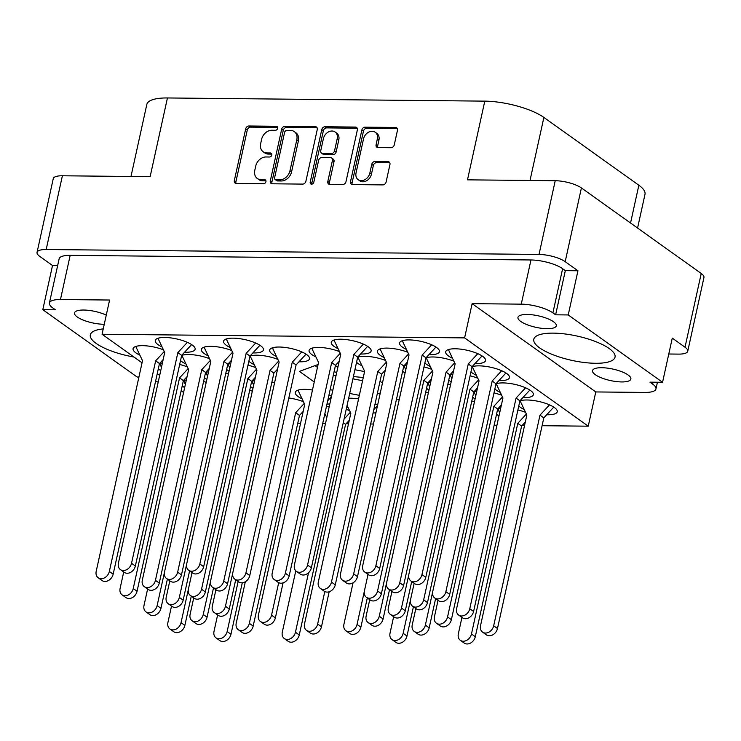 <?xml version="1.0" encoding="UTF-8"?>
<svg xmlns="http://www.w3.org/2000/svg" width="741" height="741" viewBox="0 0 741 741"><rect width="100%" height="100%" fill="white"/><g stroke="black" fill="none" stroke-linecap="round" stroke-linejoin="round"><path stroke-width="1.11" d="M539.605 347.853A41.598 12.44 -167.6 0 0 584.075 362.479A41.598 12.44 -167.6 0 0 615.03 357.134A41.598 12.44 -167.6 0 0 609.222 348.557A41.598 12.44 -167.6 0 0 564.744 333.932A41.598 12.44 -167.6 0 0 533.789 339.276A41.598 12.44 -167.6 0 0 539.605 347.853M103.231 328.93A41.598 12.44 -167.6 0 0 90.328 334.83A41.598 12.44 -167.6 0 0 96.145 343.416A41.598 12.44 -167.6 0 0 133.964 357.042M106.269 315.129A19.618 5.863 -167.6 0 0 86.28 310.136A19.618 5.863 -167.6 0 0 74.508 312.934A19.618 5.863 -167.6 0 0 77.249 316.981A19.618 5.863 -167.6 0 0 104.259 324.252M628.118 374.992A19.618 5.863 12.4 0 1 630.86 379.04A19.618 5.863 12.4 0 1 616.253 381.559A19.618 5.863 12.4 0 1 595.273 374.659A19.618 5.863 12.4 0 1 592.531 370.611A19.618 5.863 12.4 0 1 607.138 368.092A19.618 5.863 12.4 0 1 628.118 374.992M553.546 321.751A19.618 5.863 12.4 0 1 556.287 325.799A19.618 5.863 12.4 0 1 541.68 328.319A19.618 5.863 12.4 0 1 520.701 321.418A19.618 5.863 12.4 0 1 517.959 317.37A19.618 5.863 12.4 0 1 532.566 314.851A19.618 5.863 12.4 0 1 553.546 321.751M358.162 179.683L359.755 180.823A8.244 6.447 -54.5 0 0 362.858 181.795A8.244 6.447 -54.5 0 0 371.445 174.181L369.852 173.042A8.244 6.447 -54.5 0 1 361.265 180.656A8.244 6.447 -54.5 0 1 358.162 179.683A8.244 6.447 -54.5 0 1 356.05 172.903L363.535 138.873A8.244 6.447 -54.5 0 1 375.224 132.241A8.244 6.447 -54.5 0 1 377.336 139.012L376.085 144.69A3.084 2.408 -54.5 0 0 376.873 147.218A3.084 2.408 -54.5 0 0 378.03 147.579L391.053 147.709A3.084 2.408 -54.5 0 0 394.268 144.865L397.454 130.37A3.084 2.408 -54.5 0 0 396.667 127.832A3.084 2.408 -54.5 0 0 395.509 127.471L365.081 127.165A3.084 2.408 -54.5 0 0 361.867 130.008L350.502 181.702A3.084 2.408 -54.5 0 0 351.29 184.231A3.084 2.408 -54.5 0 0 352.447 184.602L382.875 184.898A3.084 2.408 -54.5 0 0 386.089 182.054L389.942 164.539A3.084 2.408 -54.5 0 0 389.155 162.001A3.084 2.408 -54.5 0 0 387.988 161.64L374.974 161.51A3.084 2.408 -54.5 0 0 371.76 164.354L369.852 173.042M311.581 184.185A2.158 1.686 -54.5 0 0 313.823 182.193L318.621 160.371A3.084 2.408 -54.5 0 1 321.835 157.527L330.467 157.611A3.084 2.408 -54.5 0 1 331.635 157.972A3.084 2.408 -54.5 0 1 332.422 160.51L327.809 181.471A3.084 2.408 -54.5 0 0 328.596 184.009A3.084 2.408 -54.5 0 0 329.754 184.37L342.777 184.5A3.084 2.408 -54.5 0 0 345.991 181.656L357.357 129.962A3.084 2.408 -54.5 0 0 356.569 127.433A3.084 2.408 -54.5 0 0 355.411 127.063L324.975 126.757A3.084 2.408 -54.5 0 0 321.77 129.61L310.21 182.156A2.158 1.686 -54.5 0 0 310.766 183.935A2.158 1.686 -54.5 0 0 311.581 184.185M518.765 405.985A20.405 6.104 -167.6 0 0 520.247 407.207A20.405 6.104 -167.6 0 0 524.211 409.467M546.701 414.756A20.405 6.104 -167.6 0 0 557.251 411.764A20.405 6.104 -167.6 0 0 554.398 407.55A20.405 6.104 -167.6 0 0 519.895 400.862M496.563 414.182A20.405 6.104 -167.6 0 0 498.045 415.395A20.405 6.104 -167.6 0 0 498.971 416.016M524.498 422.944A20.405 6.104 -167.6 0 0 525.1 422.963M402.659 371.176A20.405 6.104 -167.6 0 0 404.141 372.39A20.405 6.104 -167.6 0 0 405.068 373.01M430.595 379.938A20.405 6.104 -167.6 0 0 431.197 379.957M470.961 371.862A20.405 6.104 -167.6 0 0 472.443 373.075A20.405 6.104 -167.6 0 0 476.407 375.335M498.897 380.624A20.405 6.104 -167.6 0 0 509.447 377.632A20.405 6.104 -167.6 0 0 506.594 373.418A20.405 6.104 -167.6 0 0 472.091 366.73M472.665 397.111A20.405 6.104 -167.6 0 0 474.138 398.334A20.405 6.104 -167.6 0 0 475.074 398.954M500.592 405.873A20.405 6.104 -167.6 0 0 501.203 405.892M448.759 380.05A20.405 6.104 -167.6 0 0 450.241 381.263A20.405 6.104 -167.6 0 0 451.167 381.893M476.695 388.812A20.405 6.104 -167.6 0 0 477.297 388.83M339.461 351.586A20.405 6.104 -167.6 0 0 309.08 350.437A20.405 6.104 -167.6 0 0 311.933 354.643A20.405 6.104 -167.6 0 0 315.898 356.903M338.387 362.192A20.405 6.104 -167.6 0 0 338.989 362.201M494.868 388.923A20.405 6.104 -167.6 0 0 496.34 390.146A20.405 6.104 -167.6 0 0 500.305 392.406M522.794 397.685A20.405 6.104 -167.6 0 0 533.344 394.694A20.405 6.104 -167.6 0 0 530.5 390.488A20.405 6.104 -167.6 0 0 495.998 383.792M426.566 388.238A20.405 6.104 -167.6 0 0 428.039 389.46A20.405 6.104 -167.6 0 0 428.965 390.081M407.772 352.271A20.405 6.104 -167.6 0 0 377.382 351.114A20.405 6.104 -167.6 0 0 380.235 355.328A20.405 6.104 -167.6 0 0 384.199 357.588M406.689 362.868A20.405 6.104 -167.6 0 0 407.291 362.886M356.56 362.303A20.405 6.104 -167.6 0 0 358.033 363.516A20.405 6.104 -167.6 0 0 361.997 365.776M384.486 371.065A20.405 6.104 -167.6 0 0 385.088 371.074M424.862 362.979A20.405 6.104 -167.6 0 0 426.334 364.202A20.405 6.104 -167.6 0 0 430.308 366.462M452.788 371.75A20.405 6.104 -167.6 0 0 453.399 371.76M360.589 353.994A20.405 6.104 -167.6 0 0 371.139 351.002A20.405 6.104 -167.6 0 0 368.286 346.797A20.405 6.104 -167.6 0 0 346.464 339.619A20.405 6.104 -167.6 0 0 331.283 342.24A20.405 6.104 -167.6 0 0 334.135 346.455A20.405 6.104 -167.6 0 0 338.1 348.715M428.891 354.68A20.405 6.104 -167.6 0 0 439.441 351.688A20.405 6.104 -167.6 0 0 436.588 347.483A20.405 6.104 -167.6 0 0 414.775 340.304A20.405 6.104 -167.6 0 0 399.584 342.926A20.405 6.104 -167.6 0 0 402.437 347.14A20.405 6.104 -167.6 0 0 406.401 349.4M474.99 363.553A20.405 6.104 -167.6 0 0 485.55 360.561A20.405 6.104 -167.6 0 0 482.697 356.356A20.405 6.104 -167.6 0 0 460.874 349.178A20.405 6.104 -167.6 0 0 445.684 351.799A20.405 6.104 -167.6 0 0 448.537 356.013A20.405 6.104 -167.6 0 0 452.501 358.274M163.446 349.826A20.405 6.104 -167.6 0 0 133.065 348.668A20.405 6.104 -167.6 0 0 135.918 352.883A20.405 6.104 -167.6 0 0 139.882 355.143M162.372 360.422A20.405 6.104 -167.6 0 0 162.974 360.441M184.574 352.234A20.405 6.104 -167.6 0 0 195.124 349.243A20.405 6.104 -167.6 0 0 192.271 345.037A20.405 6.104 -167.6 0 0 170.449 337.859A20.405 6.104 -167.6 0 0 155.267 340.48A20.405 6.104 -167.6 0 0 158.12 344.695A20.405 6.104 -167.6 0 0 162.084 346.955M252.876 352.92A20.405 6.104 -167.6 0 0 263.425 349.928A20.405 6.104 -167.6 0 0 260.573 345.714A20.405 6.104 -167.6 0 0 238.75 338.544A20.405 6.104 -167.6 0 0 223.569 341.166A20.405 6.104 -167.6 0 0 226.422 345.371A20.405 6.104 -167.6 0 0 230.386 347.631M180.545 360.534A20.405 6.104 -167.6 0 0 182.017 361.756A20.405 6.104 -167.6 0 0 185.982 364.016M208.471 369.305A20.405 6.104 -167.6 0 0 209.073 369.314M248.846 361.219A20.405 6.104 -167.6 0 0 250.319 362.442A20.405 6.104 -167.6 0 0 254.283 364.702M276.773 369.981A20.405 6.104 -167.6 0 0 277.384 370M231.748 350.512A20.405 6.104 -167.6 0 0 201.367 349.354A20.405 6.104 -167.6 0 0 204.22 353.568A20.405 6.104 -167.6 0 0 208.184 355.828M230.673 361.108A20.405 6.104 -167.6 0 0 231.275 361.126M250.541 386.478A20.405 6.104 -167.6 0 0 252.023 387.7A20.405 6.104 -167.6 0 0 252.95 388.321M182.24 385.792A20.405 6.104 -167.6 0 0 183.722 387.015A20.405 6.104 -167.6 0 0 184.648 387.636M346.732 406.976A20.405 6.104 -167.6 0 0 348.196 407.707M373.066 412.996A20.405 6.104 -167.6 0 0 375.928 412.774M302.374 412.302A20.405 6.104 -167.6 0 0 302.986 412.32M298.975 361.793A20.405 6.104 -167.6 0 0 309.525 358.801A20.405 6.104 -167.6 0 0 306.672 354.587A20.405 6.104 -167.6 0 0 284.859 347.418A20.405 6.104 -167.6 0 0 269.668 350.039A20.405 6.104 -167.6 0 0 272.521 354.254A20.405 6.104 -167.6 0 0 276.486 356.514M204.442 377.604A20.405 6.104 -167.6 0 0 205.915 378.818A20.405 6.104 -167.6 0 0 206.85 379.438M312.47 390.025A20.405 6.104 -167.6 0 0 295.27 392.36A20.405 6.104 -167.6 0 0 298.123 396.574A20.405 6.104 -167.6 0 0 302.087 398.834M326.957 404.123A20.405 6.104 -167.6 0 0 329.819 403.901M324.53 415.164A20.405 6.104 -167.6 0 0 325.994 415.896M348.483 421.184A20.405 6.104 -167.6 0 0 349.085 421.194M158.342 368.731A20.405 6.104 -167.6 0 0 159.815 369.944A20.405 6.104 -167.6 0 0 160.741 370.565M186.269 377.493A20.405 6.104 -167.6 0 0 186.871 377.512M226.644 369.407A20.405 6.104 -167.6 0 0 228.117 370.63A20.405 6.104 -167.6 0 0 229.052 371.25M254.571 378.179A20.405 6.104 -167.6 0 0 255.182 378.188M334.098 371.667A32.65 9.763 -167.6 0 0 336.71 372.547M353.448 376.447A32.65 9.763 -167.6 0 0 363.303 377.382M577.943 270.761L568.227 314.944L555.62 314.814L565.327 270.641L577.943 270.761L565.188 261.666A19.461 5.817 -167.6 0 0 539.022 254.441L46.183 249.513A19.461 5.817 -167.6 0 0 37.05 252.385A19.461 5.817 -167.6 0 0 39.773 256.405L52.518 265.5L42.802 309.682L137.141 377.03L138.919 377.049M668.78 354.003L678.608 354.105A19.461 5.817 -167.6 0 0 687.741 351.234A19.461 5.817 -167.6 0 0 685.017 347.214L672.272 338.109L662.556 382.291L568.227 314.944M305.894 181.258L317.259 129.564A3.084 2.408 -54.5 0 0 316.472 127.026A3.084 2.408 -54.5 0 0 315.305 126.665L284.877 126.359A3.084 2.408 -54.5 0 0 281.673 129.203L270.308 180.897A3.084 2.408 -54.5 0 0 271.095 183.435A3.084 2.408 -54.5 0 0 272.253 183.796L302.68 184.101A3.084 2.408 -54.5 0 0 305.894 181.258M271.873 130.259L275.42 130.296A2.158 1.686 -54.5 0 0 277.505 128.795A2.158 1.686 -54.5 0 0 277.115 126.526A2.158 1.686 -54.5 0 0 276.31 126.276L248.911 125.998A3.084 2.408 -54.5 0 0 245.697 128.841L234.332 180.535A3.084 2.408 -54.5 0 0 235.119 183.073A3.084 2.408 -54.5 0 0 236.277 183.435L263.676 183.712A2.158 1.686 -54.5 0 0 265.76 182.212A2.158 1.686 -54.5 0 0 265.371 179.943A2.158 1.686 -54.5 0 0 264.565 179.692L261.017 179.655A9.865 7.706 -54.5 0 1 257.303 178.488A9.865 7.706 -54.5 0 1 254.784 170.384L255.728 166.077A9.865 7.706 -54.5 0 1 266 156.962L269.548 156.999A2.158 1.686 -54.5 0 0 271.632 155.508A2.158 1.686 -54.5 0 0 271.243 153.239A2.158 1.686 -54.5 0 0 270.437 152.979L266.89 152.942A9.865 7.706 -54.5 0 1 263.175 151.785A9.865 7.706 -54.5 0 1 260.656 143.671L261.601 139.364A9.865 7.706 -54.5 0 1 271.873 130.259M539.022 254.441L555.231 180.721L467.488 179.841L484.79 101.137L167.438 97.96L150.136 176.664L62.392 175.784L46.183 249.513M630.545 223.022L638.853 185.241L543.885 117.439L530.019 180.461M638.853 185.241A43.951 13.143 12.4 0 1 644.994 194.309L637.575 228.043M130.99 176.469L146.82 104.453A43.951 13.143 12.4 0 1 167.438 97.96M484.79 101.137A43.951 13.143 12.4 0 1 543.885 117.439M555.231 180.721A19.461 5.817 12.4 0 1 581.407 187.936L701.227 273.485A19.461 5.817 12.4 0 1 703.95 277.505L687.741 351.234M255.654 367.573A20.405 6.104 -167.6 0 0 247.976 365.183M230.729 363.618A20.405 6.104 -167.6 0 0 227.774 364.285M187.353 366.888A20.405 6.104 -167.6 0 0 179.674 364.498M162.427 362.933A20.405 6.104 -167.6 0 0 159.463 363.599M349.557 410.579A20.405 6.104 -167.6 0 0 346.204 409.393M329.263 406.42A20.405 6.104 -167.6 0 0 326.448 406.457M252.329 391.146A20.405 6.104 -167.6 0 0 249.671 390.442M331.477 396.37A20.405 6.104 -167.6 0 0 328.976 394.972M228.432 374.075A20.405 6.104 -167.6 0 0 225.773 373.371M208.527 371.815A20.405 6.104 -167.6 0 0 205.572 372.473M303.458 401.705A20.405 6.104 -167.6 0 0 288.814 398M377.577 405.244A20.405 6.104 -167.6 0 0 375.076 403.845M358.579 398.899A20.405 6.104 -167.6 0 0 348.65 398.269M206.23 382.263A20.405 6.104 -167.6 0 0 203.571 381.559M186.324 380.003A20.405 6.104 -167.6 0 0 183.37 380.661M274.531 382.949A20.405 6.104 -167.6 0 0 271.873 382.245M254.626 380.689A20.405 6.104 -167.6 0 0 251.671 381.346M277.856 359.385A20.405 6.104 -167.6 0 0 249.976 356.088M209.555 358.7A20.405 6.104 -167.6 0 0 181.665 355.411M453.872 361.145A20.405 6.104 -167.6 0 0 425.992 357.857M385.57 360.459A20.405 6.104 -167.6 0 0 357.681 357.171M450.547 384.718A20.405 6.104 -167.6 0 0 447.888 384.005M430.651 382.449A20.405 6.104 -167.6 0 0 427.687 383.106M399.242 399.501A20.405 6.104 -167.6 0 0 396.528 399.084M474.453 401.779A20.405 6.104 -167.6 0 0 471.795 401.076M477.769 378.216A20.405 6.104 -167.6 0 0 470.09 375.817M452.853 374.261A20.405 6.104 -167.6 0 0 449.889 374.918M428.344 392.906A20.405 6.104 -167.6 0 0 425.695 392.202M501.676 395.277A20.405 6.104 -167.6 0 0 493.997 392.887M476.75 391.322A20.405 6.104 -167.6 0 0 473.795 391.98M431.67 369.333A20.405 6.104 -167.6 0 0 423.991 366.943M406.744 365.378A20.405 6.104 -167.6 0 0 403.789 366.045M525.573 412.339A20.405 6.104 -167.6 0 0 517.894 409.949M500.647 408.384A20.405 6.104 -167.6 0 0 497.693 409.051M142.05 362.812L102.063 334.256L109.585 300.031L60.456 299.54A23.545 7.039 -167.6 0 0 49.415 303.013A23.545 7.039 -167.6 0 0 52.704 307.867L55.418 309.803L42.802 309.682M52.518 265.5L57.65 265.556M318.084 364.498L299.401 371.398L314.24 381.995M364.581 371.584L354.92 369.722M338.053 366.471L335.349 365.952M382.467 383.004L380.04 381.263M377.225 394.082L380.281 392.952M330.134 389.701L332.829 390.22M349.706 393.471L359.357 395.324M297.762 423.268L300.568 423.296M322.696 423.509L325.503 423.537M346.103 423.75L348.52 423.769M370.648 423.991L373.455 424.019M494.136 425.232L496.942 425.26M522.127 425.51L524.535 425.538M542.088 425.714L588.252 426.177L595.783 391.943L644.902 392.434A23.545 7.039 -167.6 0 0 655.952 388.96A23.545 7.039 -167.6 0 0 652.654 384.097L649.95 382.161L662.556 382.291M102.063 334.256L464.598 337.887L588.252 426.177M183.583 392.461L181.156 390.729M159.686 375.4L157.249 373.668M263.175 151.785L264.769 152.915A9.865 7.706 -54.5 0 0 268.483 154.082L266.89 152.942M271.808 154.119L268.483 154.082M257.303 178.488L258.905 179.628A9.865 7.706 -54.5 0 0 262.61 180.795L261.017 179.655M265.936 180.823L262.61 180.795M277.68 127.406L250.504 127.137A3.084 2.408 -54.5 0 0 247.29 129.981L235.925 181.675A3.084 2.408 -54.5 0 0 236.073 183.425M317.111 127.813A3.084 2.408 -54.5 0 0 316.898 127.804L286.471 127.498A3.084 2.408 -54.5 0 0 283.266 130.342L271.901 182.036A3.084 2.408 -54.5 0 0 272.049 183.787M286.832 130.407A2.158 1.686 -54.5 0 0 284.59 132.398L274.605 177.775A2.158 1.686 -54.5 0 0 275.161 179.544A2.158 1.686 -54.5 0 0 275.976 179.804L279.709 179.841A9.865 7.706 -54.5 0 0 289.981 170.736L296.808 139.716A9.865 7.706 -54.5 0 0 294.279 131.611A9.865 7.706 -54.5 0 0 290.574 130.444L286.832 130.407M275.161 179.544L276.754 180.684A2.158 1.686 -54.5 0 0 277.569 180.943L275.976 179.804M294.279 131.611L295.872 132.75A9.865 7.706 -54.5 0 1 298.401 140.855L291.574 171.875A9.865 7.706 -54.5 0 1 281.302 180.98L277.569 180.943M311.794 184.176A2.158 1.686 -54.5 0 1 311.804 183.296L323.363 130.749A3.084 2.408 -54.5 0 1 326.568 127.897L357.005 128.202L355.411 127.063M331.635 157.972L333.228 159.111A3.084 2.408 -54.5 0 1 334.015 161.649L329.402 182.61A3.084 2.408 -54.5 0 0 329.55 184.361M337.201 138.752A8.244 6.447 -54.5 0 0 335.089 131.981A8.244 6.447 -54.5 0 0 323.409 138.613L320.77 150.608A3.084 2.408 -54.5 0 0 321.557 153.137A3.084 2.408 -54.5 0 0 322.715 153.507L331.357 153.591A3.084 2.408 -54.5 0 0 334.562 150.747L337.201 138.752L338.794 139.892A8.244 6.447 -54.5 0 0 336.683 133.121L335.089 131.981M321.557 153.137L323.15 154.276A3.084 2.408 -54.5 0 0 324.308 154.647L322.715 153.507M338.794 139.892L336.155 151.886A3.084 2.408 -54.5 0 1 332.95 154.73L324.308 154.647M375.224 132.241L376.817 133.371A8.244 6.447 -54.5 0 1 378.929 140.151L377.678 145.82A3.084 2.408 -54.5 0 0 377.827 147.57M389.794 162.788A3.084 2.408 -54.5 0 0 389.59 162.779L376.567 162.649A3.084 2.408 -54.5 0 0 373.353 165.493L371.445 174.181M397.306 128.619A3.084 2.408 -54.5 0 0 397.102 128.61L366.675 128.304A3.084 2.408 -54.5 0 0 363.46 131.148L352.095 182.842A3.084 2.408 -54.5 0 0 352.244 184.583M565.327 270.641L562.623 268.705L552.906 312.878A23.545 7.039 -167.6 0 0 521.256 304.153L530.964 259.971A23.545 7.039 12.4 0 1 562.623 268.705M555.62 314.814L552.906 312.878M464.598 337.887L472.128 303.662L521.256 304.153M49.415 303.013L59.132 258.831A23.545 7.039 12.4 0 1 70.173 255.358L530.964 259.971M155.638 381.013A23.545 7.039 -167.6 0 0 158.185 382.217M472.128 303.662L595.783 391.943M37.05 252.385L53.259 178.655A19.461 5.817 12.4 0 1 62.392 175.784M333.348 375.066L336.043 375.585M352.92 378.836L362.581 380.698M315.018 365.628L317.454 367.369M482.058 355.921L472.1 366.684L425.788 577.332A7.845 6.132 125.5 0 1 414.664 583.649L410.838 580.925A7.845 6.132 125.5 0 1 408.828 574.47L455.141 363.822L448.842 350.567L449.102 349.382M477.788 353.67L468.275 363.951L421.962 574.599A7.845 6.132 125.5 0 1 410.838 580.925M472.1 366.684L468.275 363.951M242.288 582.787L230.97 634.268A7.845 6.132 125.5 0 1 219.845 640.595L216.02 637.862A7.845 6.132 125.5 0 1 214.01 631.406L217.622 614.965M238.139 581.528L227.144 631.545A7.845 6.132 125.5 0 1 216.02 637.862M255.367 377.317L251.681 381.3L205.368 591.948A7.845 6.132 125.5 0 1 194.244 598.274L190.418 595.542A7.845 6.132 125.5 0 1 188.409 589.086L192.021 572.645M229.766 368.008L228.423 365.183L228.682 364.007M256.46 369.268L247.855 378.568L201.543 589.215A7.845 6.132 125.5 0 1 190.418 595.542M251.681 381.3L247.855 378.568M187.065 376.632L183.379 380.615L137.066 591.262A7.845 6.132 125.5 0 1 125.933 597.589L122.108 594.856A7.845 6.132 125.5 0 1 120.107 588.4L123.719 571.959M161.464 367.323L160.121 364.498L160.38 363.322M188.158 368.583L179.554 377.891L133.241 588.539A7.845 6.132 125.5 0 1 122.108 594.856M183.379 380.615L179.554 377.891M349.28 420.314L345.593 424.306L299.271 634.954A7.845 6.132 125.5 0 1 288.147 641.28L284.322 638.547A7.845 6.132 125.5 0 1 282.312 632.092L295.789 570.82M326.809 417.609L324.882 413.561M308.534 572.728L295.455 632.221A7.845 6.132 125.5 0 1 284.322 638.547M350.363 412.274L344.074 419.082M345.593 424.306L343.287 422.666M213.491 587.974L207.072 617.207A7.845 6.132 125.5 0 1 195.939 623.524L192.114 620.801A7.845 6.132 125.5 0 1 190.113 614.345L193.725 597.904M210.518 581.416L203.247 614.474A7.845 6.132 125.5 0 1 192.114 620.801M331.394 396.741L327.707 400.733M283.071 582.889L275.374 617.892A7.845 6.132 125.5 0 1 264.25 624.209L260.424 621.477A7.845 6.132 125.5 0 1 258.414 615.03L304.727 404.382L298.428 391.118L298.688 389.942M278.69 582.667L271.549 615.16A7.845 6.132 125.5 0 1 260.424 621.477M189.594 570.913L183.166 600.136A7.845 6.132 125.5 0 1 172.042 606.462L168.216 603.73A7.845 6.132 125.5 0 1 166.206 597.283L169.819 580.833M207.563 376.196L206.22 373.371L206.48 372.195M186.612 564.346L179.341 597.413A7.845 6.132 125.5 0 1 168.216 603.73M306.042 354.161L296.085 364.924L249.773 575.572A7.845 6.132 125.5 0 1 238.648 581.889L234.823 579.156A7.845 6.132 125.5 0 1 232.813 572.71L279.125 362.062L272.827 348.798L273.086 347.622M301.772 351.901L292.26 362.192L245.947 572.839A7.845 6.132 125.5 0 1 234.823 579.156M296.085 364.924L292.26 362.192M303.171 411.44L299.484 415.432L253.172 626.08A7.845 6.132 125.5 0 1 242.048 632.397L238.222 629.674A7.845 6.132 125.5 0 1 236.212 623.218L245.336 581.731M304.264 403.4L295.659 412.7L249.346 623.348A7.845 6.132 125.5 0 1 238.222 629.674M299.484 415.432L295.659 412.7M377.493 405.623L373.807 409.606M329.171 591.763L321.474 626.766A7.845 6.132 125.5 0 1 310.349 633.083L306.524 630.359A7.845 6.132 125.5 0 1 304.514 623.903L350.826 413.256L347.084 405.373M324.799 591.55L317.648 624.033A7.845 6.132 125.5 0 1 306.524 630.359M167.392 579.101L160.964 608.333A7.845 6.132 125.5 0 1 149.839 614.65L146.014 611.918A7.845 6.132 125.5 0 1 144.004 605.471L147.616 589.03M185.361 384.384L184.018 381.559L184.277 380.383M164.409 572.543L157.138 605.601A7.845 6.132 125.5 0 1 146.014 611.918M235.694 579.786L229.275 609.019A7.845 6.132 125.5 0 1 218.141 615.336L214.316 612.603A7.845 6.132 125.5 0 1 212.315 606.157L215.927 589.716M253.663 385.07L252.32 382.245L252.579 381.069M232.711 573.219L225.449 606.286A7.845 6.132 125.5 0 1 214.316 612.603M231.47 360.246L227.783 364.239L181.471 574.886A7.845 6.132 125.5 0 1 170.337 581.203L166.512 578.471A7.845 6.132 125.5 0 1 164.511 572.024L210.824 361.376L204.525 348.122L204.785 346.936M232.554 352.207L223.958 361.506L177.645 572.154A7.845 6.132 125.5 0 1 166.512 578.471M227.783 364.239L223.958 361.506M277.569 369.12L273.883 373.112L227.57 583.76A7.845 6.132 125.5 0 1 216.446 590.077L212.621 587.354A7.845 6.132 125.5 0 1 210.611 580.898L256.923 370.25L250.625 356.995L250.884 355.81M278.662 361.08L270.057 370.38L223.745 581.027A7.845 6.132 125.5 0 1 212.621 587.354M273.883 373.112L270.057 370.38M209.268 368.434L205.581 372.427L159.269 583.074A7.845 6.132 125.5 0 1 148.135 589.401L144.31 586.668A7.845 6.132 125.5 0 1 142.309 580.212L188.622 369.564L182.323 356.31L182.582 355.134M210.361 360.395L201.756 369.694L155.443 580.342A7.845 6.132 125.5 0 1 144.31 586.668M205.581 372.427L201.756 369.694M259.934 345.278L249.986 356.05L203.673 566.698A7.845 6.132 125.5 0 1 192.54 573.015L188.714 570.283A7.845 6.132 125.5 0 1 186.713 563.836L233.026 353.188L226.727 339.924L226.978 338.748M255.673 343.027L246.16 353.318L199.848 563.966A7.845 6.132 125.5 0 1 188.714 570.283M249.986 356.05L246.16 353.318M191.632 344.602L181.675 355.365L135.362 566.013A7.845 6.132 125.5 0 1 124.238 572.33L120.413 569.597A7.845 6.132 125.5 0 1 118.403 563.151L164.715 352.503L158.417 339.239L158.676 338.063M187.362 342.342L177.849 352.633L131.537 563.28A7.845 6.132 125.5 0 1 120.413 569.597M181.675 355.365L177.849 352.633M163.168 359.561L159.472 363.553L113.16 574.201A7.845 6.132 125.5 0 1 102.036 580.518L98.21 577.795A7.845 6.132 125.5 0 1 96.2 571.339L142.513 360.691L136.214 347.436L136.474 346.251M164.252 351.521L155.656 360.821L109.335 571.468A7.845 6.132 125.5 0 1 98.21 577.795M159.472 363.553L155.656 360.821M191.289 596.162L184.87 625.395A7.845 6.132 125.5 0 1 173.737 631.721L169.911 628.989A7.845 6.132 125.5 0 1 167.911 622.533L171.523 606.092M188.316 589.604L181.045 622.662A7.845 6.132 125.5 0 1 169.911 628.989M435.949 347.047L426.001 357.81L379.688 568.458A7.845 6.132 125.5 0 1 368.555 574.775L364.729 572.043A7.845 6.132 125.5 0 1 362.729 565.596L409.041 354.948L402.743 341.694L403.002 340.508M431.688 344.797L422.175 355.078L375.863 565.726A7.845 6.132 125.5 0 1 364.729 572.043M426.001 357.81L422.175 355.078M367.647 346.362L357.69 357.125L311.377 567.773A7.845 6.132 125.5 0 1 300.253 574.09L296.428 571.367A7.845 6.132 125.5 0 1 294.418 564.911L340.73 354.263L334.432 341.008L334.691 339.823M363.386 344.111L353.874 354.393L307.552 565.04A7.845 6.132 125.5 0 1 296.428 571.367M357.69 357.125L353.874 354.393M453.594 370.889L449.898 374.872L403.586 585.52A7.845 6.132 125.5 0 1 392.461 591.846L388.636 589.114A7.845 6.132 125.5 0 1 386.626 582.658L432.939 372.01L426.64 358.755L426.899 357.579M454.678 362.84L446.073 372.139L399.76 582.787A7.845 6.132 125.5 0 1 388.636 589.114M449.898 374.872L446.073 372.139M385.283 370.204L381.596 374.186L335.284 584.834A7.845 6.132 125.5 0 1 324.15 591.161L320.334 588.428A7.845 6.132 125.5 0 1 318.324 581.972L364.637 371.324L358.338 358.07L358.598 356.893M386.376 362.154L377.771 371.463L331.459 582.111A7.845 6.132 125.5 0 1 320.334 588.428M381.596 374.186L377.771 371.463M407.485 362.006L403.799 365.998L357.486 576.646A7.845 6.132 125.5 0 1 346.353 582.972L342.527 580.24A7.845 6.132 125.5 0 1 340.527 573.784L386.839 363.136L380.541 349.882L380.8 348.705M408.578 353.966L399.973 363.266L353.661 573.914A7.845 6.132 125.5 0 1 342.527 580.24M403.799 365.998L399.973 363.266M411.709 581.546L405.29 610.779A7.845 6.132 125.5 0 1 394.156 617.096L390.331 614.372A7.845 6.132 125.5 0 1 388.33 607.916L391.943 591.475M429.678 386.83L428.344 384.014L428.604 382.828M408.736 574.988L401.465 608.046A7.845 6.132 125.5 0 1 390.331 614.372M529.861 390.053L519.904 400.816L473.592 611.464A7.845 6.132 125.5 0 1 462.467 617.781L458.642 615.049A7.845 6.132 125.5 0 1 456.632 608.602L502.944 397.954L496.646 384.69L496.905 383.514M525.591 387.793L516.079 398.084L469.766 608.732A7.845 6.132 125.5 0 1 458.642 615.049M519.904 400.816L516.079 398.084M367.314 597.931L360.886 627.155A7.845 6.132 125.5 0 1 349.752 633.481L345.936 630.748A7.845 6.132 125.5 0 1 343.926 624.293L353.049 582.815M364.331 591.364L357.06 624.431A7.845 6.132 125.5 0 1 345.936 630.748M435.615 598.617L429.187 627.84A7.845 6.132 125.5 0 1 418.063 634.166L414.238 631.434A7.845 6.132 125.5 0 1 412.228 624.978L415.84 608.537M432.633 592.05L425.362 625.117A7.845 6.132 125.5 0 1 414.238 631.434M339.183 361.33L335.497 365.313L289.175 575.961A7.845 6.132 125.5 0 1 278.051 582.287L274.226 579.555A7.845 6.132 125.5 0 1 272.216 573.099L318.537 362.451L312.23 349.196L312.489 348.02M340.267 353.281L331.672 362.581L285.359 573.228A7.845 6.132 125.5 0 1 274.226 579.555M335.497 365.313L331.672 362.581M477.491 387.951L473.805 391.943L427.492 602.59A7.845 6.132 125.5 0 1 416.359 608.907L412.533 606.175A7.845 6.132 125.5 0 1 410.533 599.728L414.145 583.287M451.88 378.642L450.547 375.817L450.806 374.64M478.575 379.911L469.979 389.21L423.667 599.858A7.845 6.132 125.5 0 1 412.533 606.175M473.805 391.943L469.979 389.21M389.516 589.734L383.088 618.967A7.845 6.132 125.5 0 1 371.954 625.293L368.129 622.56A7.845 6.132 125.5 0 1 366.128 616.104L369.74 599.664M386.533 583.176L379.262 616.234A7.845 6.132 125.5 0 1 368.129 622.56M501.388 405.012L497.702 409.004L451.389 619.652A7.845 6.132 125.5 0 1 440.265 625.969L436.44 623.246A7.845 6.132 125.5 0 1 434.43 616.79L438.042 600.349M475.787 395.713L474.444 392.887L474.703 391.702M502.481 396.972L493.877 406.272L447.564 616.92A7.845 6.132 125.5 0 1 436.44 623.246M497.702 409.004L493.877 406.272M413.413 606.805L406.985 636.037A7.845 6.132 125.5 0 1 395.861 642.354L392.035 639.622A7.845 6.132 125.5 0 1 390.025 633.175L393.638 616.734M410.431 600.238L403.16 633.305A7.845 6.132 125.5 0 1 392.035 639.622M505.955 372.982L496.007 383.745L449.694 594.393A7.845 6.132 125.5 0 1 438.561 600.719L434.735 597.987A7.845 6.132 125.5 0 1 432.735 591.531L479.047 380.883L472.739 367.629L472.999 366.452M501.694 370.732L492.181 381.022L445.869 591.67A7.845 6.132 125.5 0 1 434.735 597.987M496.007 383.745L492.181 381.022M431.392 379.077L427.696 383.06L381.383 593.708A7.845 6.132 125.5 0 1 370.259 600.034L366.434 597.302A7.845 6.132 125.5 0 1 364.424 590.855L368.036 574.405M405.781 369.768L404.438 366.943L404.697 365.767M432.475 371.037L423.871 380.337L377.558 590.985A7.845 6.132 125.5 0 1 366.434 597.302M427.696 383.06L423.871 380.337M525.295 422.083L521.608 426.066L475.296 636.714A7.845 6.132 125.5 0 1 464.162 643.04L460.337 640.307A7.845 6.132 125.5 0 1 458.336 633.851L461.949 617.41M499.684 412.774L498.341 409.949L498.6 408.773M526.379 414.034L517.783 423.343L471.471 633.99A7.845 6.132 125.5 0 1 460.337 640.307M521.608 426.066L517.783 423.343M553.759 407.115L543.811 417.878L497.489 628.525A7.845 6.132 125.5 0 1 486.365 634.852L482.539 632.119A7.845 6.132 125.5 0 1 480.529 625.663L526.851 415.016L520.543 401.761L520.803 400.585M549.498 404.864L539.985 415.145L493.673 625.793A7.845 6.132 125.5 0 1 482.539 632.119M543.811 417.878L539.985 415.145M581.407 187.936L565.188 261.666M685.017 347.214L701.227 273.485M271.752 153.924L270.437 152.979M265.88 180.628L264.565 179.692M235.925 181.675L234.332 180.535M247.29 129.981L245.697 128.841M250.504 127.137L248.911 125.998M277.625 127.211L276.31 126.276M271.901 182.036L270.308 180.897M283.266 130.342L281.673 129.203M286.471 127.498L284.877 126.359M316.898 127.804L315.305 126.665M281.302 180.98L279.709 179.841M291.574 171.875L289.981 170.736M298.401 140.855L296.808 139.716M326.568 127.897L324.975 126.757M329.402 182.61L327.809 181.471M334.015 161.649L332.422 160.51M311.804 183.296L310.21 182.156M323.363 130.749L321.77 129.61M332.95 154.73L331.357 153.591M336.155 151.886L334.562 150.747M377.678 145.82L376.085 144.69M378.929 140.151L377.336 139.012M373.353 165.493L371.76 164.354M376.567 162.649L374.974 161.51M389.59 162.779L387.988 161.64M352.095 182.842L350.502 181.702M363.46 131.148L361.867 130.008M366.675 128.304L365.081 127.165M397.102 128.61L395.509 127.471M70.173 255.358L60.456 299.54M652.654 384.097L653.08 382.199M425.788 577.332L421.962 574.599M230.97 634.268L227.144 631.545M205.368 591.948L201.543 589.215M137.066 591.262L133.241 588.539M299.271 634.954L295.455 632.221M207.072 617.207L203.247 614.474M275.374 617.892L271.549 615.16M183.166 600.136L179.341 597.413M249.773 575.572L245.947 572.839M253.172 626.08L249.346 623.348M321.474 626.766L317.648 624.033M160.964 608.333L157.138 605.601M229.275 609.019L225.449 606.286M181.471 574.886L177.645 572.154M227.57 583.76L223.745 581.027M159.269 583.074L155.443 580.342M203.673 566.698L199.848 563.966M135.362 566.013L131.537 563.28M113.16 574.201L109.335 571.468M184.87 625.395L181.045 622.662M379.688 568.458L375.863 565.726M311.377 567.773L307.552 565.04M403.586 585.52L399.76 582.787M335.284 584.834L331.459 582.111M357.486 576.646L353.661 573.914M405.29 610.779L401.465 608.046M473.592 611.464L469.766 608.732M360.886 627.155L357.06 624.431M429.187 627.84L425.362 625.117M289.175 575.961L285.359 573.228M427.492 602.59L423.667 599.858M383.088 618.967L379.262 616.234M451.389 619.652L447.564 616.92M406.985 636.037L403.16 633.305M449.694 594.393L445.869 591.67M381.383 593.708L377.558 590.985M475.296 636.714L471.471 633.99M497.489 628.525L493.673 625.793M657.424 382.236L655.952 388.96"/></g></svg>

